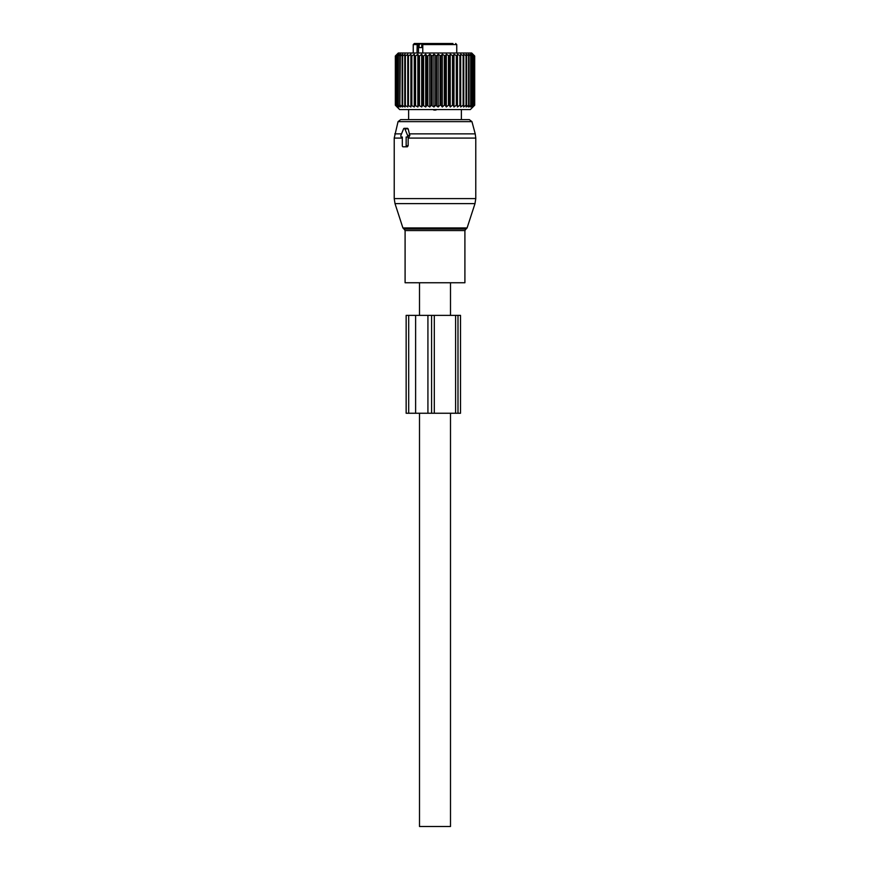 <?xml version="1.0" encoding="UTF-8"?>
<svg xmlns="http://www.w3.org/2000/svg" width="870" height="870" viewBox="0 0 870 870"><rect width="100%" height="100%" fill="white"/><g stroke="black" fill="none" stroke-linecap="round" stroke-linejoin="round"><path stroke-width="1.3" d="M467.081 227.951L466.037 228.995L403.963 228.995L402.919 227.951L467.081 227.951L474.987 203.634L475.781 198.588L475.781 138.08L408.15 138.08L408.15 145.725L407.345 146.812L405.398 146.812A1.087 0.772 -90 0 0 406.159 145.725L406.159 137.025L406.91 137.025A1.087 0.772 -90 0 0 407.573 135.394L404.909 128.869A1.087 0.772 -90 0 0 403.571 128.869L400.907 135.394A1.087 0.772 -90 0 0 401.581 137.025L402.321 137.025L401.581 137.025M405.398 146.812L403.093 146.812A1.087 0.772 -90 0 1 402.321 145.725L402.321 137.025M408.15 138.08L408.171 137.025L406.159 137.025M475.781 138.08L475.227 133.86L409.389 133.86L409.846 135.394L408.976 137.025L408.171 137.025M408.976 137.025L406.91 137.025M409.389 133.86L408.171 128.869L406.845 128.869M405.028 146.812L407.345 146.812M398.047 121.637L471.953 121.637L469.321 119.625L400.678 119.625L398.047 121.637L394.219 138.08L394.219 198.588L475.781 198.588M464.906 282.75L405.094 282.75L405.094 230.55L464.906 230.55L464.906 282.75M450.497 282.75L450.497 315.375M450.497 413.25L450.497 826.5L419.503 826.5L419.503 413.25M419.503 282.75L419.503 315.375M422.776 47.578L419.133 47.578L419.133 44.587L421.363 43.5L425.637 43.5M442.612 43.5L444.363 43.5M426.517 43.5L425.006 43.5M452.955 43.5L424.506 43.5L422.776 44.587L422.776 53.016M418.47 53.016L418.47 44.587A1.087 0.772 -90 0 0 417.698 43.5L414.337 43.5L413.25 44.587L413.25 53.016M417.698 43.5L421.363 43.5M417.198 43.5L417.013 53.016M397.068 106.988L395.339 105.216L395.339 56.006L395.393 105.216L397.307 106.988L395.774 105.216L395.774 56.006L397.307 54.244L395.393 56.006M397.068 54.244L395.339 56.006M397.079 106.977L399.656 109.566L470.344 109.566L474.694 105.216L474.694 56.006L472.867 54.244L474.498 56.006L472.41 54.244L473.835 56.006L471.496 54.244L472.693 56.006L470.137 54.244L471.094 56.006L468.354 54.244L469.05 56.006L466.168 54.244L466.603 56.006L463.601 54.244L463.764 56.006L460.687 54.244L460.589 56.006L457.457 54.244L457.087 56.006L453.966 54.244L453.335 56.006L450.236 54.244L449.344 56.006L446.321 54.244L445.19 56.006L442.275 54.244L440.905 56.006L438.132 54.244L436.555 56.006L433.956 54.244L432.183 56.006L429.791 54.244L427.844 56.006L426.942 56.006L425.691 54.244L423.592 56.006L422.711 56.006L421.7 54.244L419.471 56.006L418.633 56.006L417.872 54.244L415.555 56.006L414.762 56.006L414.261 54.244L411.858 56.006L411.129 56.006L410.89 54.244L408.454 56.006L407.78 56.006L407.812 54.244L405.366 56.006L404.767 56.006L405.072 54.244L402.647 56.006L402.69 54.244L400.309 56.006L400.7 54.244L398.058 56.006L399.123 54.244L396.687 56.006L397.992 54.244L395.926 56.006M395.926 105.216L397.992 106.988L396.687 105.216L399.123 106.988L398.395 105.216L400.7 106.988L399.874 105.216L400.309 56.006M472.878 106.977L474.694 105.216L474.694 56.006L471.703 53.016L398.297 53.016L397.079 54.244M471.551 106.945L472.693 105.216L470.191 106.945M472.867 106.988L474.498 105.216L472.453 106.945M472.41 106.988L473.835 105.216L473.835 56.006M471.496 106.988L473.835 105.216M470.137 106.988L471.094 105.216L471.094 56.006M400.309 105.216L402.69 106.988L402.125 105.216L405.072 106.988L404.767 105.216L407.812 106.988L407.78 105.216L410.89 106.988L411.129 105.216L414.261 106.988L414.762 105.216L417.872 106.988L418.633 105.216L421.7 106.988L422.711 105.216L425.691 106.988L426.942 105.216L429.791 106.988L431.27 105.216L433.956 106.988L435.631 105.216L438.132 106.988L440.002 105.216L440.905 105.216L442.275 106.988L444.298 105.216L445.19 105.216L446.321 106.988L448.485 105.216L449.344 105.216L450.236 106.988L452.509 105.216L453.335 105.216L453.966 106.988L456.326 105.216L457.087 105.216L457.457 106.988L459.882 105.216L460.589 105.216L460.687 106.988L463.134 105.216L463.764 105.216L463.601 106.988L466.037 105.216L466.603 105.216L466.168 106.988L468.571 105.216L468.354 106.988L471.094 105.216M399.874 105.216L399.874 56.006M398.395 105.216L398.395 56.006M398.058 105.216L398.058 56.006M396.927 105.216L396.927 56.006M396.687 105.216L396.687 56.006M395.774 105.216L395.774 56.006M474.498 105.216L474.498 56.006M474.4 105.216L474.4 56.006M473.628 105.216L473.628 56.006M472.693 105.216L472.693 56.006M472.388 105.216L472.388 56.006M470.703 105.216L470.703 56.006M469.05 105.216L469.05 56.006M468.571 105.216L468.571 56.006M466.603 105.216L466.603 56.006M466.037 105.216L466.037 56.006M463.764 105.216L463.764 56.006M463.134 105.216L463.134 56.006M460.687 106.988L460.687 54.244M460.589 105.216L460.589 56.006M459.882 105.216L459.882 56.006M457.457 106.988L457.457 54.244M457.087 105.216L457.087 56.006M456.326 105.216L456.326 56.006M453.966 106.988L453.966 54.244M453.335 105.216L453.335 56.006M452.509 105.216L452.509 56.006M450.236 106.988L450.236 54.244M449.344 105.216L449.344 56.006M448.485 105.216L448.485 56.006M446.321 106.988L446.321 54.244M445.19 105.216L445.19 56.006M444.298 105.216L444.298 56.006M442.275 106.988L442.275 54.244M440.905 105.216L440.905 56.006M440.002 105.216L440.002 56.006M438.132 106.988L438.132 54.244M436.555 105.216L436.555 56.006M435.631 105.216L435.631 56.006M433.956 106.988L433.956 54.244M432.183 105.216L432.183 56.006M431.27 105.216L431.27 56.006M429.791 106.988L429.791 54.244M427.844 105.216L427.844 56.006M426.942 105.216L426.942 56.006M425.691 106.988L425.691 54.244M423.592 105.216L423.592 56.006M422.711 105.216L422.711 56.006M421.7 106.988L421.7 54.244M419.471 105.216L419.471 56.006M418.633 105.216L418.633 56.006M417.872 106.988L417.872 54.244M415.555 105.216L415.555 56.006M414.762 105.216L414.762 56.006M414.261 106.988L414.261 54.244M411.858 105.216L411.858 56.006M411.129 105.216L411.129 56.006M410.89 106.988L410.89 54.244M408.454 105.216L408.454 56.006M407.78 105.216L407.78 56.006M405.366 105.216L405.366 56.006M404.767 105.216L404.767 56.006M402.647 105.216L402.647 56.006M402.125 105.216L402.125 56.006M415.621 315.375L406.149 315.375L406.149 413.25L434.304 413.25L434.304 315.375L415.621 315.375L415.621 413.25M455.608 413.25L455.608 315.375L460.513 315.375L460.513 413.25L434.304 413.25M455.608 315.375L434.304 315.375M432.912 109.566L434.184 110.153L437.088 109.566M408.15 145.725L406.159 145.725M409.846 135.394L407.573 135.394M408.171 128.869L404.909 128.869M474.987 203.634L395.013 203.634L394.219 198.588M402.321 138.08L394.219 138.08M401.538 133.86L394.773 133.86M421.787 47.578L421.787 43.5M419.133 44.587L413.25 44.587M455.662 43.5L456.75 44.587L422.776 44.587M408.693 315.375L408.693 413.25M427.92 315.375L427.92 413.25M431.596 315.375L431.596 413.25M457.99 315.375L457.99 413.25M435.816 110.153L435.816 109.566M434.184 110.153L434.184 109.566M407.606 128.325L404.245 128.325M471.953 121.637L475.227 133.86M402.919 227.951L395.013 203.634M466.037 228.995L464.906 230.55M403.963 228.995L405.094 230.55M456.75 44.587L456.75 53.016M461.372 109.566L461.372 119.625M408.628 109.566L408.628 119.625"/></g></svg>
